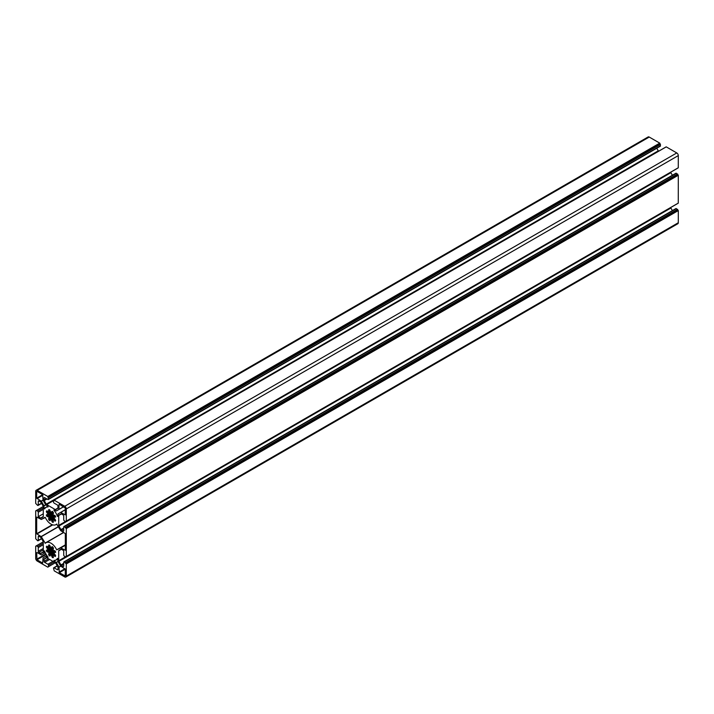 <?xml version="1.0" encoding="UTF-8"?>
<svg xmlns="http://www.w3.org/2000/svg" width="714" height="714" viewBox="0 0 714 714"><rect width="100%" height="100%" fill="white"/><g stroke="black" fill="none" stroke-linecap="round" stroke-linejoin="round"><path stroke-width="1.07" d="M45.303 543.274A9.951 5.748 60 0 1 46.026 542.711A9.951 5.748 60 0 1 56.692 549.851L60.699 547.879L65.322 550.271L65.322 533.599L60.699 530.654L56.692 524.067A9.951 5.748 60 0 1 55.978 524.62A9.951 5.748 60 0 1 45.303 517.489L41.296 519.453L36.682 517.061L36.682 533.742L41.296 536.678L45.285 543.283M45.785 504.932L43.036 500.255L41.35 501.237L43.973 505.771L44.027 508.422L44.607 508.912A9.951 5.748 60 0 1 46.026 507.377A9.951 5.748 60 0 1 48.052 506.922L47.927 506.172L45.785 504.932L44.027 505.949M56.344 562.534L58.967 567.077L60.654 566.104L58.03 561.561L56.344 562.534L54.068 561.168L53.943 560.419A9.951 5.748 60 0 0 55.978 559.954L57.968 558.803M54.532 509.983L53.943 510.314A9.951 5.748 60 0 1 57.397 516.293L57.977 516.481L58.03 513.893L65.322 509.68M59.021 504.45L58.967 509.457L63.635 506.761L56.344 510.965L63.635 506.761L56.344 510.965L54.068 509.716L53.943 510.314M36.985 552.502L41.35 554.956L45.25 552.707L41.35 554.956L45.25 552.707L43.973 553.448L44.027 550.851L44.607 551.038A9.951 5.748 60 0 0 48.052 557.018L47.927 557.616L45.66 556.367L43.036 557.884L42.679 563.069L36.985 559.776L36.682 552.681M666.117 146.941L54.157 500.202L54.085 500.782L53.541 500.55L53.505 502.04A0.866 0.5 -120 0 0 54.121 503.102L57.361 504.976A0.866 0.5 60 0 1 57.977 506.039L57.977 508.029A0.866 0.5 60 0 1 57.798 508.43L55.728 509.617A0.866 0.5 60 0 1 55.299 509.582L46.705 504.611A0.866 0.5 60 0 1 46.267 504.155L44.206 500.576A0.866 0.5 60 0 1 44.027 499.978L44.027 497.979A0.866 0.5 60 0 1 44.634 497.631L47.883 499.497A0.866 0.5 -120 0 0 48.49 499.148L47.758 496.462L37.226 490.384A2.16 1.249 -120 0 0 36.146 490.277A2.16 1.249 -120 0 0 35.7 491.268L35.7 503.424L37.655 505.396A0.866 0.5 -120 0 0 38.27 505.048L38.27 501.299A0.866 0.5 60 0 1 38.886 500.951L40.609 501.942A0.866 0.5 60 0 1 41.046 502.406L43.108 505.985A0.866 0.5 60 0 1 43.286 506.583L43.286 516.517A0.866 0.5 60 0 1 43.108 516.909L41.046 518.105A0.866 0.5 60 0 1 40.609 518.061L38.27 516.704L38.27 512.259A0.866 0.5 -120 0 0 37.655 511.197L36.432 510.492L35.7 510.912L35.7 538.758L37.655 540.73A0.866 0.5 -120 0 0 38.27 540.382L38.27 536.633A0.866 0.5 60 0 1 38.886 536.285L40.609 537.276A0.866 0.5 60 0 1 41.046 537.74L43.108 541.319A0.866 0.5 60 0 1 43.286 541.917L43.286 551.842A0.866 0.5 60 0 1 43.108 552.243L41.046 553.439A0.866 0.5 60 0 1 40.609 553.395L38.886 552.395A0.866 0.5 60 0 1 38.27 551.333L38.27 547.593A0.866 0.5 -120 0 0 37.655 546.531L36.432 545.826L35.7 546.246L35.7 558.402A2.16 1.249 -120 0 0 37.226 561.052L47.758 567.13L48.49 566.702L48.49 565.292A0.866 0.5 -120 0 0 47.883 564.23L44.634 562.355A0.866 0.5 60 0 1 44.027 561.302L44.027 559.303A0.866 0.5 60 0 1 44.206 558.91L46.267 557.714A0.866 0.5 60 0 1 46.705 557.759L55.299 562.721A0.866 0.5 60 0 1 55.728 563.176L57.798 566.755A0.866 0.5 60 0 1 57.977 567.362L57.977 569.353A0.866 0.5 60 0 1 57.361 569.71L54.121 567.835A0.866 0.5 -120 0 0 53.505 568.192L54.246 570.87L64.769 576.948A2.16 1.249 -120 0 0 65.849 577.055A2.16 1.249 -120 0 0 66.304 576.064L66.304 563.917L64.34 561.936A0.866 0.5 -120 0 0 63.733 562.284L63.733 566.032A0.866 0.5 60 0 1 63.118 566.389L61.386 565.39A0.866 0.5 60 0 1 60.958 564.935L58.887 561.356A0.866 0.5 60 0 1 58.709 560.749L58.709 550.824A0.866 0.5 60 0 1 58.887 550.423L60.958 549.236A0.866 0.5 60 0 1 61.386 549.28L63.118 550.271A0.866 0.5 60 0 1 63.733 551.333L63.733 555.081A0.866 0.5 -120 0 0 64.34 556.144L65.563 556.849L66.304 556.42L66.304 528.583L64.34 526.602A0.866 0.5 -120 0 0 63.733 526.95L63.733 530.698A0.866 0.5 60 0 1 63.118 531.055L61.386 530.056A0.866 0.5 60 0 1 60.958 529.601L58.887 526.022A0.866 0.5 60 0 1 58.709 525.415L58.709 515.49A0.866 0.5 60 0 1 58.887 515.089L60.958 513.901A0.866 0.5 60 0 1 61.386 513.946L63.118 514.937A0.866 0.5 60 0 1 63.733 515.999L63.733 519.747A0.866 0.5 -120 0 0 64.34 520.809L65.563 521.515L66.304 521.086L66.304 508.93A2.16 1.249 -120 0 0 64.769 506.28L54.246 500.211M66.268 521.166L678.264 167.835L678.3 155.598A2.16 1.249 60 0 0 676.774 152.948L666.242 146.87M678.264 167.835L66.304 521.086L678.3 167.754M677.657 168.183L65.652 521.523M670.714 172.19A0.866 0.5 -120 0 0 670.892 172.681L58.887 526.022M672.374 175.26L670.892 172.681M63.912 526.557L675.908 173.225A0.866 0.5 60 0 1 676.345 173.27L64.34 526.602M66.268 556.501L678.264 203.169L678.3 175.242L676.345 173.27M678.264 203.169L66.304 556.42L678.3 203.088M677.657 203.517L65.652 556.858M670.714 207.524A0.866 0.5 -120 0 0 670.892 208.015L58.887 561.356M672.374 210.594L670.892 208.015M63.912 561.891L675.908 208.559A0.866 0.5 60 0 1 676.345 208.604L64.34 561.936M65.849 577.055L677.854 223.723A2.16 1.249 60 0 0 678.3 222.732L678.3 210.576L676.345 208.604M36.146 490.277L648.151 136.945A2.16 1.249 60 0 1 649.231 137.052L37.226 490.384M48.311 499.541L660.307 146.209A0.866 0.5 60 0 0 660.495 145.808L659.754 143.13L649.231 137.052M658.611 151.216A0.866 0.5 -120 0 1 658.272 150.824L656.782 148.244M60.654 512.375L65.233 514.856L65.322 508.082L59.324 504.271M57.539 558.339L58.03 561.561M60.654 566.104L65.322 569.21L59.324 572.673L65.233 575.984L65.322 569.21M59.324 572.673L58.967 567.077M57.397 558.428A9.951 5.748 60 0 1 55.978 559.954M41.35 501.237L36.682 498.122L36.682 491.553M43.036 500.255L42.679 494.659L36.985 491.375M55.567 516.588L50.435 519.426L50.016 520.702L49.552 520.568A6.926 3.998 -120 0 1 48.713 519.685L48.945 517.534A4.418 2.553 -120 0 1 48.65 517.016L46.669 516.142A6.926 3.998 -120 0 1 46.321 514.972L47.883 514.446A4.418 2.553 -120 0 1 47.883 513.955L46.321 511.626A6.926 3.998 -120 0 1 46.669 510.867L47.329 511.054L46.321 511.626M49.561 509.769L48.552 510.349L48.945 512.099A4.418 2.553 -120 0 0 48.793 512.179A4.418 2.553 -120 0 0 48.65 512.277L47.329 511.054M48.552 510.349L48.713 509.68A6.926 3.998 -120 0 1 49.552 509.76L50.792 512.286L47.883 513.955M52.22 511.295L51.212 512.527A4.418 2.553 -120 0 0 50.792 512.286M51.863 511.501L52.443 511.438A6.926 3.998 -120 0 1 53.282 512.322L53.452 513.179L47.329 516.713M54.478 517.213L55.674 517.034A6.926 3.998 -120 0 0 55.326 515.865L53.354 514.99A4.418 2.553 -120 0 0 53.05 514.473L53.452 513.179M55.112 519.319L53.952 519.979L55.326 521.14A6.926 3.998 -120 0 0 55.674 520.372L54.112 518.043A4.418 2.553 -120 0 0 54.112 517.552M53.952 519.979L53.05 519.899A4.418 2.553 -120 0 0 53.211 519.819A4.418 2.553 -120 0 0 53.354 519.73M53.05 519.899L53.282 522.318A6.926 3.998 -120 0 1 52.443 522.237L51.212 519.721A4.418 2.553 -120 0 1 50.792 519.471M49.561 545.103L48.552 545.683L48.713 545.014A6.926 3.998 -120 0 1 49.552 545.094L50.792 547.62L47.883 549.289A4.418 2.553 -120 0 0 47.883 549.78L46.321 550.307A6.926 3.998 -120 0 0 46.669 551.476L48.65 552.35A4.418 2.553 -120 0 0 48.945 552.868L48.713 555.019A6.926 3.998 -120 0 0 49.552 555.903L50.016 556.036L50.435 554.76L54.112 552.886L50.792 554.805A4.418 2.553 -120 0 0 51.212 555.055L52.443 557.572A6.926 3.998 -120 0 0 53.282 557.652L53.05 555.233A4.418 2.553 -120 0 0 53.211 555.153A4.418 2.553 -120 0 0 53.354 555.064L55.326 556.474A6.926 3.998 -120 0 0 55.674 555.706L54.666 556.286M52.22 546.629L51.212 547.861A4.418 2.553 -120 0 0 50.792 547.62M51.863 546.835L52.443 546.772A6.926 3.998 -120 0 1 53.282 547.656L53.452 548.513L47.329 552.047M55.567 551.922L54.478 552.547L55.674 552.368A6.926 3.998 -120 0 0 55.326 551.199L53.354 550.324A4.418 2.553 -120 0 0 53.05 549.807L53.452 548.513M54.478 552.547L55.531 551.815M55.674 555.706L54.112 553.377A4.418 2.553 -120 0 0 54.112 552.886M47.883 549.289L46.321 546.96A6.926 3.998 -120 0 1 46.669 546.192L47.329 546.389L46.321 546.96M48.623 547.62L48.65 547.611A4.418 2.553 -120 0 1 48.793 547.513A4.418 2.553 -120 0 1 48.945 547.433L50.266 546.674L48.623 547.62L47.329 546.389M48.65 547.611L48.552 545.683M60.958 513.901L58.887 515.089L60.958 513.901M60.958 549.236L58.887 550.423L60.958 549.236M46.276 557.714L44.206 558.91L46.276 557.714M43.286 513.812L38.27 516.704M46.937 555.626L45.66 556.367M45.027 517.302L41.296 519.453M65.322 545.219L60.699 547.879M65.322 544.871L56.692 549.851M45.66 504.798L43.973 505.771M42.679 494.659L36.682 498.122M42.983 500.077L41.216 501.094M42.983 495.186L36.985 498.649M46.178 554.475L36.985 559.776M45.874 553.939L36.682 559.249M60.779 512.393L65.322 509.769M63.555 506.717L59.021 509.332M59.021 567.255L60.779 566.238M65.019 568.683L59.021 572.146M52.756 524.879L36.86 534.054M58.37 526.611L41.171 536.544M52.283 524.728L36.682 533.742M65.322 545.3L60.833 547.897M58.459 526.771L41.296 536.678M63.617 532.403L45.027 543.14M47.927 506.172L44.027 508.422M57.977 561.382L56.21 562.4M57.977 558.91L54.068 561.168M45.223 552.636L44.027 553.323M46.981 555.688L45.785 556.385M54.121 500.273L53.63 500.559M676.774 152.948L64.769 506.28M678.3 155.598L66.304 508.93M66.179 521.158L65.688 521.443L66.179 521.158M61.386 513.946L58.709 515.49M65.518 521.488L58.709 525.415M63.733 527.994L60.958 529.601M63.733 528.708L61.386 530.056M63.733 530.698L63.118 531.055M677.568 173.975L65.563 527.307M677.684 174.18L65.688 527.521M677.684 174.609L65.688 527.941M677.809 174.823L65.813 528.155M678.175 175.028L66.179 528.369M678.3 175.242L66.304 528.583M66.179 556.492L65.688 556.777L66.179 556.492M61.386 549.28L58.709 550.824M65.518 556.822L58.709 560.749M63.733 563.328L60.958 564.935M63.733 564.042L61.386 565.39M63.733 566.032L63.118 566.389M677.568 209.309L65.563 562.641M677.684 209.514L65.688 562.855M677.684 209.943L65.688 563.275M677.809 210.157L65.813 563.489M678.175 210.362L66.179 563.703M678.3 210.576L66.304 563.917M678.3 222.732L66.304 576.064M57.343 565.97L54.121 567.835M57.977 569.353L57.361 569.71M46.705 557.759L44.027 559.303M48.427 558.759L44.027 561.302M49.65 559.464L44.634 562.355M52.898 561.338L47.883 564.23M54.121 562.043L48.49 565.292M55.344 562.748L48.49 566.702L55.344 562.748M48.365 566.773L47.883 567.059L48.365 566.773M36.316 545.898L35.825 546.174M43.286 541.864L36.432 545.826M43.286 543.283L37.655 546.531M43.286 544.693L38.27 547.593M43.286 548.441L38.27 551.333M43.286 549.851L38.886 552.395M43.286 551.851L40.609 553.395M38.886 536.285L38.27 536.633M41.492 538.517L38.27 540.382M36.316 510.564L35.825 510.84M43.286 506.529L36.432 510.492M43.286 507.949L37.655 511.197M43.286 509.359L38.27 512.259M43.286 516.517L40.609 518.061M38.886 500.951L38.27 501.299M41.492 503.183L38.27 505.048M659.754 143.13L47.758 496.462M659.879 143.335L47.883 496.676M659.879 143.764L47.883 497.096M660.004 143.978L47.999 497.31M660.37 144.183L48.365 497.524M660.495 144.398L48.49 497.729M660.495 145.808L48.49 499.148M44.634 497.631L44.027 497.979M46.365 498.622L44.027 499.978M46.972 498.979L44.206 500.576M658.272 150.824L46.267 504.155M53.505 500.684L46.705 504.611M57.977 508.029L55.299 509.582M57.977 515.954L57.397 516.293M50.194 520.194L49.552 520.568M54.112 518.043L51.212 519.721M54.478 518.81L51.694 520.426M53.077 520.792L51.863 521.497M53.452 521.657L52.443 522.237M55.674 520.363L54.666 520.952M52.774 511.759L51.694 512.375M50.185 510.787L49.025 511.456M48.945 512.099L50.266 511.34M47.892 511.804L46.669 512.509M50.31 511.581L47.517 513.188M51.212 512.527L47.883 514.446M46.963 514.598L46.321 514.972M53.282 512.322L46.669 516.142M52.97 513.732L48.052 516.57M53.05 514.473L48.65 517.016M53.354 514.99L48.945 517.534M53.952 515.428L49.025 518.275M54.666 515.285L48.552 518.819M55.326 515.865L48.713 519.685M50.185 546.121L49.025 546.79M50.266 546.674L48.989 547.406M47.892 547.138L46.669 547.843M50.31 546.915L47.517 548.522M51.212 547.861L47.883 549.78M46.963 549.932L46.321 550.307M53.282 547.656L46.669 551.476M52.97 549.066L48.052 551.904M53.05 549.807L48.65 552.35M53.354 550.324L48.945 552.868M53.952 550.762L49.025 553.609M54.666 550.619L48.552 554.153M55.326 551.199L48.713 555.019M50.194 555.528L49.552 555.903M54.112 553.377L51.212 555.055M54.478 554.144L51.694 555.76M53.077 556.126L51.863 556.831M53.452 556.991L52.443 557.572M55.112 554.653L53.952 555.313M52.774 547.094L51.694 547.709M46.026 542.711L63.751 532.483M55.978 524.62L56.888 524.094M53.541 500.55L666.153 146.861M53.693 567.791L57.218 565.756M48.454 566.782L47.847 567.139M35.736 546.165L36.343 545.817M36.352 545.817L43.286 541.81M38.092 540.775L41.626 538.74M35.736 510.831L36.343 510.483M36.352 510.483L43.286 506.476M38.092 505.441L41.626 503.406M46.026 507.377L48.008 506.235M50.435 519.426L55.531 516.481M51.569 512.581L47.749 514.776M51.569 547.915L47.749 550.11M63.635 506.761L56.344 510.965M45.25 552.707L41.35 554.956"/></g></svg>
